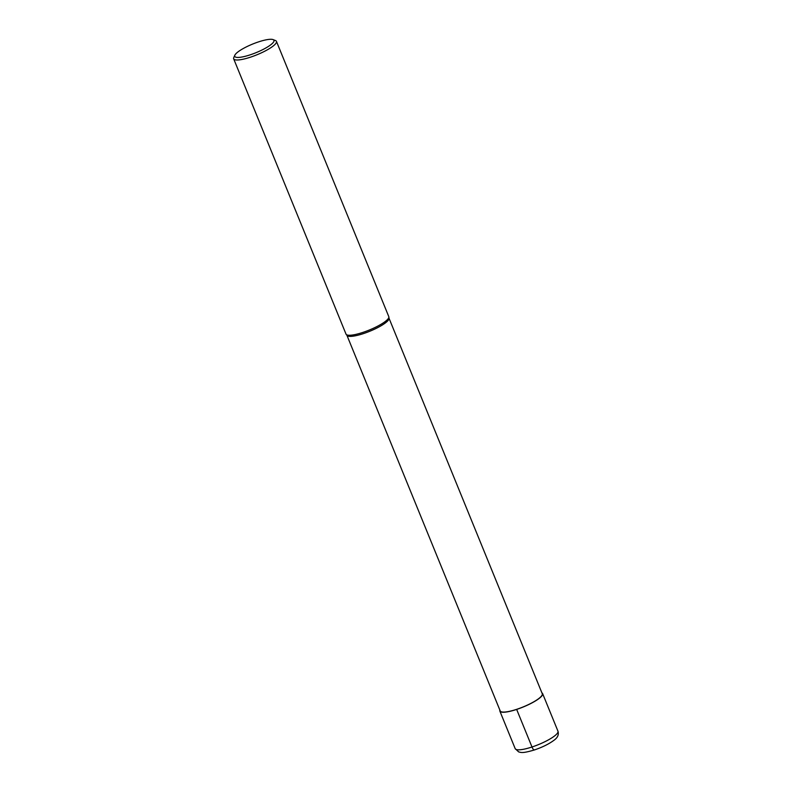 <?xml version="1.0" encoding="UTF-8"?>
<svg xmlns="http://www.w3.org/2000/svg" width="792" height="792" viewBox="0 0 792 792"><rect width="100%" height="100%" fill="white"/><g stroke="black" fill="none" stroke-linecap="round" stroke-linejoin="round"><path stroke-width="1.19" d="M346.945 335.372L500.207 710.939A22.72 4.97 -22.2 0 0 516.74 709.305A22.72 4.97 157.8 0 0 542.273 693.772L389.011 318.206M346.153 334.353L347.045 335.501A22.72 4.97 -22.2 0 0 363.419 333.61A22.72 4.97 157.8 0 0 389.03 318.364L388.862 316.919A23.107 5.049 157.8 0 1 362.805 332.432A23.107 5.049 -22.2 0 1 346.153 334.353A23.107 5.049 -22.2 0 1 346.005 334.085L233.67 58.826A23.107 5.049 -22.2 0 0 250.48 57.172A23.107 5.049 157.8 0 0 276.448 41.372L388.783 316.622A23.107 5.049 157.8 0 1 388.862 316.919M234.848 55.193A21.176 4.633 -22.2 0 0 250.153 54.846A21.176 4.633 157.8 0 0 268.953 46.075A21.176 4.633 157.8 0 0 273.072 39.6A21.176 4.633 157.8 0 0 258.558 41.877A21.176 4.633 -22.2 0 0 234.848 55.193L233.788 57.559A23.107 5.049 -22.2 0 0 233.67 58.826M273.072 39.6L275.477 40.541A23.107 5.049 157.8 0 1 276.448 41.372M499.861 710.087A23.107 5.049 -22.2 0 0 499.851 711.077A23.107 5.049 -22.2 0 0 516.661 709.424A23.107 5.049 -22.2 0 0 542.629 693.624A23.107 5.049 -22.2 0 0 541.926 692.921M516.661 709.424L531.996 746.995A4.623 1.346 71.7 0 0 534.61 749.757M515.186 748.648L518.671 751.915C520.879 752.311 521.661 753.746 534.352 749.974C542.253 747.292 548.707 744.124 553.707 740.471C557.627 737.788 559.043 734.699 557.964 731.194A23.107 5.049 157.8 0 1 531.996 746.995A23.107 5.049 157.8 0 1 515.186 748.648L499.851 711.077M557.964 731.194L542.629 693.624"/></g></svg>
